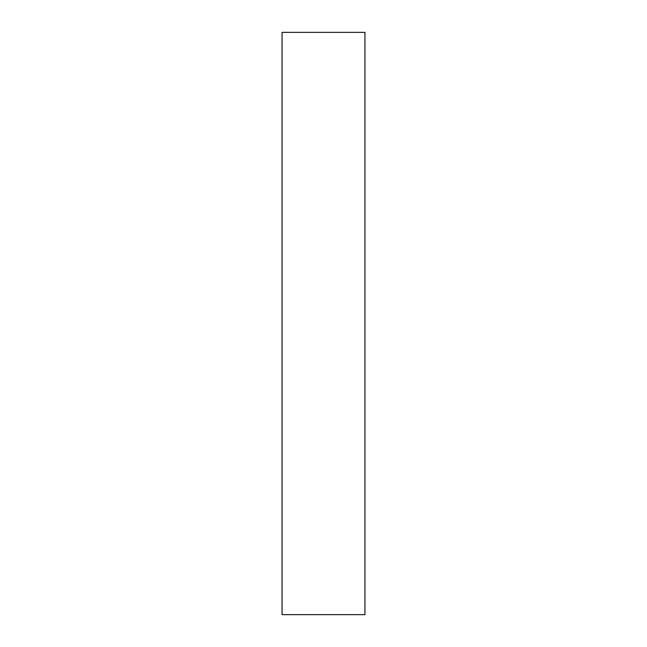 <?xml version="1.0" encoding="UTF-8"?>
<svg xmlns="http://www.w3.org/2000/svg" width="647" height="647" viewBox="0 0 647 647"><rect width="100%" height="100%" fill="white"/><g stroke="black" fill="none" stroke-linecap="round" stroke-linejoin="round"><path stroke-width="0.97" d="M282.06 32.35L282.06 614.65L364.94 614.65L364.94 32.35L282.06 32.35"/></g></svg>
